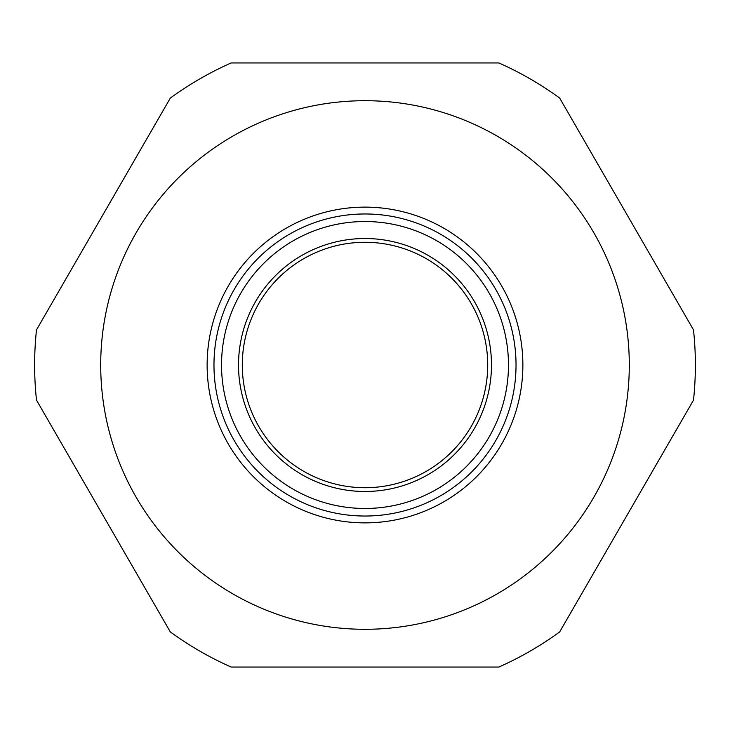 <?xml version="1.0" encoding="UTF-8"?>
<svg xmlns="http://www.w3.org/2000/svg" width="730" height="730" viewBox="0 0 730 730"><rect width="100%" height="100%" fill="white"/><g stroke="black" fill="none" stroke-linecap="round" stroke-linejoin="round"><path stroke-width="1.09" d="M365 100.703A264.296 264.296 0 0 1 629.296 365A264.296 264.296 0 0 1 365 629.296A264.296 264.296 0 0 1 100.703 365A264.296 264.296 0 0 1 365 100.703M498.827 667.056L231.173 667.056A330.371 330.371 0 0 1 170.327 631.924L36.5 400.131A330.371 330.371 0 0 1 36.5 329.869L170.327 98.076A330.371 330.371 0 0 1 231.173 62.944L498.827 62.944A330.371 330.371 0 0 1 559.673 98.076L693.5 329.869A330.371 330.371 0 0 1 693.5 400.131L559.673 631.924A330.371 330.371 0 0 1 498.827 667.056L365 667.056M365 491.482A126.482 126.482 0 0 1 238.518 365A126.482 126.482 0 0 1 365 238.518A126.482 126.482 0 0 1 491.482 365A126.482 126.482 0 0 1 365 491.482M365 487.713A122.713 122.713 0 0 1 242.287 365A122.713 122.713 0 0 1 365 242.287A122.713 122.713 0 0 1 487.713 365A122.713 122.713 0 0 1 365 487.713M365 213.972A151.028 151.028 0 0 1 516.028 365A151.028 151.028 0 0 1 365 516.028A151.028 151.028 0 0 1 213.972 365A151.028 151.028 0 0 1 365 213.972A151.028 151.028 0 0 0 213.972 365A151.028 151.028 0 0 0 365 516.028M365 207.128A157.872 157.872 0 0 1 522.872 365A157.872 157.872 0 0 1 365 522.872A157.872 157.872 0 0 1 207.128 365A157.872 157.872 0 0 1 365 207.128M693.5 400.131L559.673 631.924M559.673 98.076L693.5 329.869M365 62.944L498.827 62.944M36.5 329.869L170.327 98.076M170.327 631.924L36.5 400.131M365 221.528A143.472 143.472 0 0 1 508.472 365A143.472 143.472 0 0 1 365 508.472A143.472 143.472 0 0 1 221.528 365A143.472 143.472 0 0 1 365 221.528"/></g></svg>
